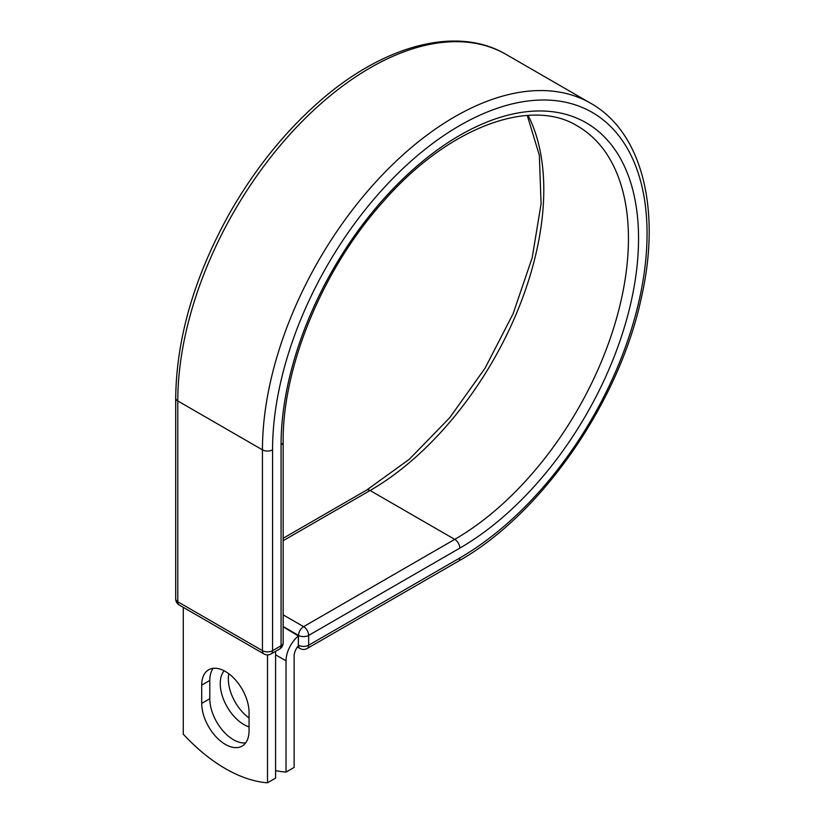 <?xml version="1.0" encoding="UTF-8"?>
<svg xmlns="http://www.w3.org/2000/svg" width="824" height="824" viewBox="0 0 824 824"><rect width="100%" height="100%" fill="white"/><g stroke="black" fill="none" stroke-linecap="round" stroke-linejoin="round"><path stroke-width="1.24" d="M225.385 744.412A33.475 19.323 -120 0 0 242.122 746.07A33.475 19.323 -120 0 0 249.054 730.744L249.054 712.461A33.475 19.323 -120 0 0 234.438 678.78A33.475 19.323 -120 0 0 208.647 669.809A33.475 19.323 -120 0 0 201.715 685.135L201.715 703.418A33.475 19.323 -120 0 0 225.385 744.412M213.189 668.336A33.475 19.323 -120 0 0 209.801 680.459L209.801 698.752A33.475 19.323 -120 0 0 233.47 739.746A33.475 19.323 -120 0 0 245.665 742.877M249.054 717.992A33.475 19.323 60 0 1 228.804 673.733M249.054 726.892A33.475 19.323 60 0 1 243.914 724.574A33.475 19.323 60 0 1 223.077 698.175A33.475 19.323 60 0 1 224.149 670.788M275.587 770.595A148.907 85.974 -120 0 0 286.031 772.098L286.031 660.838A22.299 12.875 -60 0 1 298.329 635.974L298.329 645.11L298.535 635.407L283.157 626.518M286.031 772.098L294.117 767.432L294.117 656.161A10.867 6.273 -60 0 1 298.37 645.779A7.148 4.13 -60 0 1 298.329 645.11M298.329 635.974L283.157 626.765M267.501 654.884L267.501 782.8L275.587 778.134L275.587 651.321M267.501 782.8A148.907 85.974 60 0 1 183.268 734.163L183.268 607.35M286.031 660.838L275.587 654.802M459.802 557.961L308.65 645.223A7.148 4.13 60 0 1 307.167 648.498L458.329 561.226A7.148 4.13 -120 0 0 459.802 557.961A264.813 152.893 -60 0 0 647.056 233.625A264.813 152.893 -60 0 0 459.802 125.516A264.813 152.893 -60 0 0 272.559 449.842L272.559 650.651L281.066 645.738A7.148 4.13 0 0 0 283.157 642.823L283.157 442.014C282.375 366.907 322.72 269.221 382.48 202.457C447.473 127.277 530.749 96.779 577.572 126.093A245.634 141.821 -60 0 1 615.219 322.926A245.634 141.821 -60 0 1 454.755 539.38L303.593 626.652A7.148 4.13 60 0 1 308.65 635.407L308.65 645.223A7.148 4.13 180 0 1 298.535 645.223A7.148 4.13 120 0 0 300.018 648.498A7.148 7.148 0 0 0 307.167 648.498M283.157 442.014A7.148 4.13 0 0 1 281.066 444.929A252.783 145.941 -60 0 1 459.802 135.332A252.783 145.941 -60 0 1 638.549 238.538A252.783 145.941 -60 0 1 459.802 548.135L308.65 635.407A7.148 4.13 180 0 1 298.535 635.407A7.148 4.13 120 0 1 303.593 626.652L283.157 614.848M459.802 548.135A7.148 4.13 -120 0 0 454.755 539.38L370.1 490.507L283.157 540.699M528.091 115.412A245.634 141.821 -60 0 1 370.1 490.507A7.148 4.13 -120 0 0 366.526 490.146L283.157 538.278M175.697 398.054A7.148 4.13 0 0 0 177.788 400.969A271.961 157.023 -60 0 1 296.506 127.277A271.961 157.023 -60 0 1 506.08 54.415C455.116 24.205 378.401 46.597 312.687 107.501C280.912 136.753 253.411 171.67 230.174 212.232C194.608 275.772 176.449 337.706 175.697 398.054L175.697 598.852A7.148 4.13 0 0 0 177.788 601.778L262.444 650.651A7.148 4.13 0 0 0 272.559 650.651A7.148 4.13 -120 0 1 271.075 653.926L279.583 649.013A7.148 4.13 -120 0 0 281.066 645.738L281.066 444.929M175.697 598.852A7.148 7.148 0 0 0 179.272 605.043A7.148 4.13 120 0 1 177.788 601.778L177.788 400.969L262.444 449.842A271.961 157.023 -60 0 1 381.162 176.151A271.961 157.023 -60 0 1 590.736 103.288L506.08 54.415M179.272 605.043L263.927 653.926A7.148 4.13 120 0 1 262.444 650.651L262.444 449.842A7.148 4.13 0 0 0 272.559 449.842M209.801 680.459L201.715 685.135M209.801 698.752L201.715 703.418M458.329 561.226C541.327 514.712 619.36 402.019 641.422 297.454C661.363 210.038 642.401 132.334 590.736 103.288M366.526 490.146L409.332 459.256L449.698 417.747L485.037 368.215L513.115 313.738L532.191 257.737L541.09 203.755L539.339 155.273L527.267 115.463M297.402 646.995L300.018 648.498M279.583 649.013A7.148 7.148 0 0 0 283.157 642.823M263.927 653.926A7.148 7.148 0 0 0 271.075 653.926"/></g></svg>
